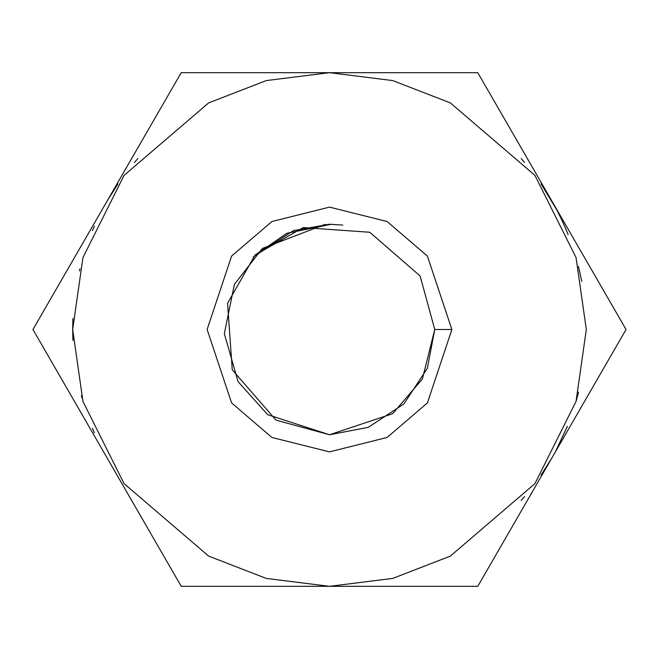 <?xml version="1.0" encoding="UTF-8"?>
<svg xmlns="http://www.w3.org/2000/svg" width="659" height="659" viewBox="0 0 659 659"><rect width="100%" height="100%" fill="white"/><g stroke="black" fill="none" stroke-linecap="round" stroke-linejoin="round"><path stroke-width="0.99" d="M558.033 212.33L556.979 210.287M556.484 209.356L541.047 183.877L551.913 201.094L626.05 329.5L477.775 586.321L181.225 586.321L32.95 329.5L181.225 72.679L477.775 72.679L551.913 201.094L477.775 72.679L181.225 72.679L106.807 201.58M524.589 162.476L521.154 158.547L524.589 162.476M137.846 158.547L134.411 162.476L137.846 158.547M107.087 201.094L117.953 183.877L107.087 201.094L32.95 329.5L181.225 586.321L477.775 586.321L626.05 329.5L552.258 201.687M106.816 457.445L107.087 457.906M521.154 500.453L524.589 496.524L521.154 500.453M541.047 475.123L551.913 457.906L541.047 475.123M586.321 329.5L576.048 257.587L534.96 175.409L450.352 102.895L392.715 80.579L329.5 72.679L266.285 80.579L208.648 102.895L124.04 175.409L82.952 257.587L72.679 329.5L82.952 401.413L124.04 483.591L208.648 556.105L266.285 578.421L329.5 586.321L392.715 578.421L450.352 556.105L534.96 483.591L576.048 401.413L586.321 329.5L576.048 401.413L534.96 483.591L450.352 556.105L392.715 578.421L329.5 586.321L266.285 578.421L208.648 556.105L124.04 483.591L82.952 401.413L72.679 329.5L82.952 257.587L124.04 175.409L208.648 102.895L266.285 80.579L329.5 72.679L392.715 80.579L450.352 102.895L534.96 175.409L576.048 257.587L586.321 329.5M451.876 329.5L427.403 402.921L387.088 437.477L329.5 451.876L271.912 437.477L231.597 402.921L207.124 329.5L231.597 256.079L271.912 221.523L329.5 207.124L387.088 221.523L427.403 256.079L451.876 329.5L427.403 256.079L387.088 221.523L329.5 207.124L271.912 221.523L231.597 256.079L207.124 329.5L231.597 402.921L271.912 437.477L329.5 451.876L387.088 437.477L427.403 402.921L451.876 329.5L434.751 329.5L420.137 275.997L369.781 232.256L303.239 227.577L255.074 255.074L227.577 303.239L232.256 369.781L275.997 420.137L329.5 434.751L392.649 413.704L422.37 379.032L434.751 329.5L427.361 368.241L403.926 403.926L368.241 427.361L329.5 434.751L368.241 427.361L403.926 403.926L427.361 368.241L434.751 329.5L451.876 329.5M325.216 224.332L262.34 248.459L234.39 284.408L224.332 333.701L238.056 381.619L267.694 414.7L329.5 434.751L275.997 420.137L232.256 369.781L227.577 303.239L255.074 255.074L303.239 227.577L369.781 232.256L420.137 275.997L434.751 329.5L422.37 379.032L392.649 413.704L329.5 434.751L267.694 414.7L238.056 381.619L224.332 333.701L234.39 284.408L262.34 248.459L325.216 224.332M253.287 256.911L293.477 230.601L329.5 224.249L342.828 225.098L329.5 224.249L293.477 230.601L253.287 256.911M581.79 281.459L578.462 266.442M568.149 234.612L565.109 227.306M564.944 226.927L561.929 220.263M561.83 220.048L558.091 212.437M557.901 212.066L555.875 208.219M94.377 226.194L92.441 230.699M79.961 268.781L79.434 270.973M72.918 318.495L72.679 329.566M578.569 392.113L576.452 400.013M567.374 426.315L555.875 450.781M94.377 432.806L92.441 428.301M81.963 397.912L81.362 395.713M72.918 340.505L72.679 329.434M331.444 224.266L286.83 233.286L255.074 255.074"/></g></svg>
